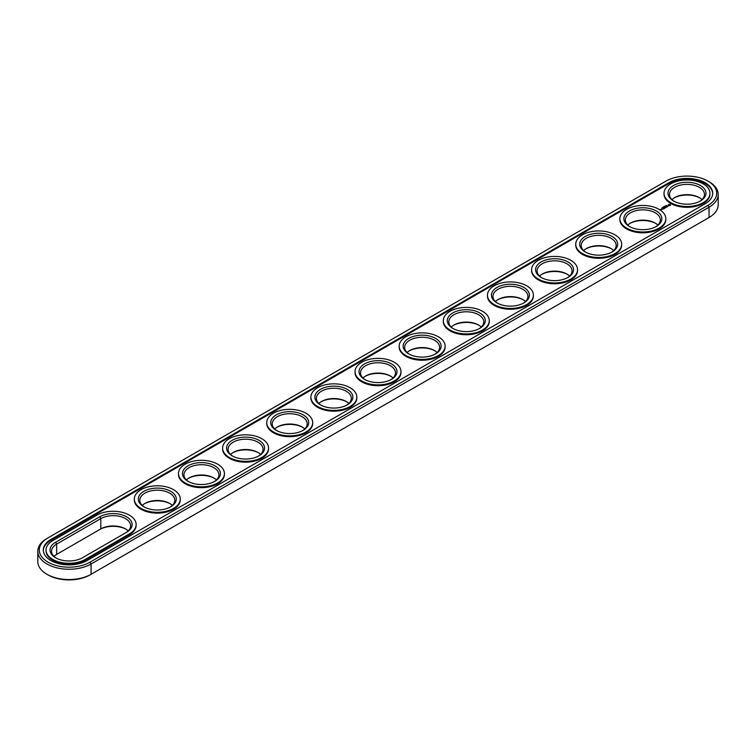 <?xml version="1.0" encoding="UTF-8"?>
<svg xmlns="http://www.w3.org/2000/svg" width="756" height="756" viewBox="0 0 756 756"><rect width="100%" height="100%" fill="white"/><g stroke="black" fill="none" stroke-linecap="round" stroke-linejoin="round"><path stroke-width="1.13" d="M46.938 538.499L48.006 537.894L46.938 538.499A31.213 18.021 0 0 0 37.8 551.247L37.8 561.538A31.213 18.021 0 0 0 46.938 574.286A31.213 18.021 0 0 0 91.079 574.286L90.021 574.891A29.711 17.152 0 0 1 47.997 574.891L46.938 574.286M37.8 551.247A31.213 18.021 0 0 0 57.069 567.888A31.213 18.021 0 0 0 91.079 563.985L709.062 207.201A31.213 18.021 0 0 0 718.2 194.462A31.213 18.021 0 0 0 709.062 181.714L708.003 181.109A29.711 17.152 0 0 0 665.979 181.109L48.006 537.894A29.711 17.152 0 0 0 47.997 537.894A29.711 17.152 0 0 0 48.006 562.152A29.711 17.152 0 0 0 90.021 562.152L707.994 205.367A29.711 17.152 0 0 0 708.003 181.109M90.021 562.152L91.079 563.985L91.079 574.286L707.994 218.106A29.711 17.152 0 0 0 708.003 218.106A29.711 17.152 0 0 0 708.022 218.097M126.025 529.228A18.976 10.953 0 0 0 99.735 529.531L56.653 554.403A17.482 10.093 0 0 0 53.978 556.388M170.166 503.742A18.976 10.953 0 0 0 144.424 503.742M214.307 478.255A18.976 10.953 0 0 0 188.565 478.255M258.448 452.768A18.976 10.953 0 0 0 232.706 452.768M611.576 248.894A18.976 10.953 0 0 0 585.834 248.894M655.717 223.407A18.976 10.953 0 0 0 629.975 223.407M302.589 427.291A18.976 10.953 0 0 0 276.847 427.291M435.012 350.831A18.976 10.953 0 0 0 409.27 350.831M390.871 376.318A18.976 10.953 0 0 0 365.129 376.318M346.73 401.805A18.976 10.953 0 0 0 320.988 401.805M479.153 325.345A18.976 10.953 0 0 0 453.411 325.345M699.858 197.93A18.976 10.953 0 0 0 674.116 197.93M567.435 274.381A18.976 10.953 0 0 0 541.693 274.381M523.294 299.867A18.976 10.953 0 0 0 497.552 299.867M707.994 205.367L709.062 207.201L709.062 217.501L707.994 218.106L709.062 217.501A31.213 18.021 0 0 0 718.2 204.753L718.2 194.462M128.189 530.91A17.482 10.093 0 0 0 125.515 528.917A17.482 10.093 0 0 0 100.794 528.917L100.794 518.625L56.653 544.112A17.482 10.093 0 0 0 51.531 551.247A17.482 10.093 0 0 0 56.142 558.07M56.653 554.403L56.653 544.112L55.594 542.269A18.976 10.953 0 0 0 55.594 557.767A18.976 10.953 0 0 0 82.432 557.767L126.573 532.281A18.976 10.953 0 0 0 126.573 516.792A18.976 10.953 0 0 0 99.735 516.792L55.594 542.269M172.33 505.424A17.482 10.093 0 0 0 169.656 503.439L169.656 503.439A17.482 10.093 0 0 0 144.935 503.439A17.482 10.093 0 0 0 142.26 505.424M216.471 479.937A17.482 10.093 0 0 0 213.797 477.953L213.797 477.953A17.482 10.093 0 0 0 189.076 477.953A17.482 10.093 0 0 0 186.401 479.937M260.612 454.45A17.482 10.093 0 0 0 257.938 452.466L257.938 452.466A17.482 10.093 0 0 0 233.217 452.466A17.482 10.093 0 0 0 230.542 454.45M613.74 250.576A17.482 10.093 0 0 0 611.065 248.592L611.065 248.592A17.482 10.093 0 0 0 586.344 248.592A17.482 10.093 0 0 0 583.67 250.576M657.881 225.09A17.482 10.093 0 0 0 655.206 223.105L655.206 223.105A17.482 10.093 0 0 0 630.485 223.105A17.482 10.093 0 0 0 627.811 225.09M304.753 428.973A17.482 10.093 0 0 0 302.079 426.979L302.079 426.979A17.482 10.093 0 0 0 277.357 426.979A17.482 10.093 0 0 0 274.683 428.973M437.176 352.513A17.482 10.093 0 0 0 434.502 350.529L434.502 350.529A17.482 10.093 0 0 0 409.78 350.529A17.482 10.093 0 0 0 407.106 352.513M393.035 378A17.482 10.093 0 0 0 390.361 376.015L390.361 376.015A17.482 10.093 0 0 0 365.639 376.015A17.482 10.093 0 0 0 362.965 378M348.894 403.487A17.482 10.093 0 0 0 346.22 401.493L346.22 401.493A17.482 10.093 0 0 0 321.498 401.493A17.482 10.093 0 0 0 318.824 403.487M481.317 327.027A17.482 10.093 0 0 0 478.642 325.042L478.642 325.042A17.482 10.093 0 0 0 453.921 325.042A17.482 10.093 0 0 0 451.247 327.027M702.022 199.612A17.482 10.093 0 0 0 699.347 197.618L699.347 197.618A17.482 10.093 0 0 0 674.626 197.618A17.482 10.093 0 0 0 671.952 199.612M569.599 276.063A17.482 10.093 0 0 0 566.924 274.078L566.924 274.078A17.482 10.093 0 0 0 542.203 274.078A17.482 10.093 0 0 0 539.529 276.063M525.458 301.55A17.482 10.093 0 0 0 522.783 299.556L522.783 299.556A17.482 10.093 0 0 0 498.062 299.556A17.482 10.093 0 0 0 495.388 301.55M668.805 182.735L50.822 539.519A25.723 14.846 0 0 0 43.29 550.018A25.723 14.846 0 0 0 59.166 563.74A25.723 14.846 0 0 0 87.195 560.517L705.178 203.733A25.723 14.846 0 0 0 712.71 193.234A25.723 14.846 0 0 0 696.834 179.522A25.723 14.846 0 0 0 668.805 182.735L668.805 183.557A25.723 14.846 0 0 1 696.503 180.259A25.723 14.846 0 0 1 712.7 193.64M125.534 532.885A17.482 10.093 0 0 0 130.637 525.76A17.482 10.093 0 0 0 119.845 516.433A17.482 10.093 0 0 0 100.794 518.625L99.735 516.792M170.166 507.106A17.482 10.093 0 0 0 174.778 500.274A17.482 10.093 0 0 0 169.656 493.139A17.482 10.093 0 0 0 150.605 490.956A17.482 10.093 0 0 0 139.813 500.274A17.482 10.093 0 0 0 144.424 507.106M214.307 481.619A17.482 10.093 0 0 0 218.919 474.787A17.482 10.093 0 0 0 213.797 467.652A17.482 10.093 0 0 0 194.746 465.469A17.482 10.093 0 0 0 183.954 474.787A17.482 10.093 0 0 0 188.565 481.619M258.448 456.133A17.482 10.093 0 0 0 263.06 449.31A17.482 10.093 0 0 0 257.938 442.165A17.482 10.093 0 0 0 238.887 439.983A17.482 10.093 0 0 0 228.095 449.31A17.482 10.093 0 0 0 232.706 456.133M611.576 252.258A17.482 10.093 0 0 0 616.187 245.426A17.482 10.093 0 0 0 611.065 238.291A17.482 10.093 0 0 0 592.014 236.108A17.482 10.093 0 0 0 581.222 245.426A17.482 10.093 0 0 0 585.834 252.258M655.717 226.772A17.482 10.093 0 0 0 660.328 219.949A17.482 10.093 0 0 0 655.206 212.805A17.482 10.093 0 0 0 636.155 210.622A17.482 10.093 0 0 0 625.363 219.949A17.482 10.093 0 0 0 629.975 226.772M302.589 430.655A17.482 10.093 0 0 0 307.201 423.823A17.482 10.093 0 0 0 302.079 416.688A17.482 10.093 0 0 0 283.027 414.496A17.482 10.093 0 0 0 272.236 423.823A17.482 10.093 0 0 0 276.847 430.655M435.012 354.195A17.482 10.093 0 0 0 439.623 347.363A17.482 10.093 0 0 0 434.502 340.228A17.482 10.093 0 0 0 415.45 338.045A17.482 10.093 0 0 0 404.658 347.363A17.482 10.093 0 0 0 409.27 354.195M390.871 379.682A17.482 10.093 0 0 0 395.482 372.85A17.482 10.093 0 0 0 390.361 365.715A17.482 10.093 0 0 0 371.309 363.532A17.482 10.093 0 0 0 360.517 372.85A17.482 10.093 0 0 0 365.129 379.682M346.73 405.169A17.482 10.093 0 0 0 351.342 398.336A17.482 10.093 0 0 0 346.22 391.202A17.482 10.093 0 0 0 327.168 389.009A17.482 10.093 0 0 0 316.377 398.336A17.482 10.093 0 0 0 320.988 405.169M479.153 328.709A17.482 10.093 0 0 0 483.764 321.886A17.482 10.093 0 0 0 478.642 314.751A17.482 10.093 0 0 0 459.591 312.559A17.482 10.093 0 0 0 448.799 321.886A17.482 10.093 0 0 0 453.411 328.709M699.858 201.285A17.482 10.093 0 0 0 704.469 194.462A17.482 10.093 0 0 0 699.347 187.327A17.482 10.093 0 0 0 680.296 185.135A17.482 10.093 0 0 0 669.504 194.462A17.482 10.093 0 0 0 674.116 201.285M567.435 277.745A17.482 10.093 0 0 0 572.046 270.913A17.482 10.093 0 0 0 566.924 263.778A17.482 10.093 0 0 0 547.873 261.595A17.482 10.093 0 0 0 537.081 270.913A17.482 10.093 0 0 0 541.693 277.745M523.294 303.232A17.482 10.093 0 0 0 527.905 296.399A17.482 10.093 0 0 0 522.783 289.264A17.482 10.093 0 0 0 503.732 287.072A17.482 10.093 0 0 0 492.94 296.399A17.482 10.093 0 0 0 497.552 303.232M50.822 539.519L50.822 540.342A25.723 14.846 0 0 0 43.3 550.425M50.822 540.342L668.805 183.557M170.714 491.305A18.976 10.953 0 0 0 143.876 491.305A18.976 10.953 0 0 0 143.876 506.803A18.976 10.953 0 0 0 170.714 506.803A18.976 10.953 0 0 0 170.714 491.305M214.855 465.819A18.976 10.953 0 0 0 188.017 465.819A18.976 10.953 0 0 0 188.017 481.317A18.976 10.953 0 0 0 214.855 481.317A18.976 10.953 0 0 0 214.855 465.819M258.996 440.332A18.976 10.953 0 0 0 232.158 440.332A18.976 10.953 0 0 0 232.158 455.83A18.976 10.953 0 0 0 258.996 455.83A18.976 10.953 0 0 0 258.996 440.332M612.124 236.458A18.976 10.953 0 0 0 585.286 236.458A18.976 10.953 0 0 0 585.286 251.956A18.976 10.953 0 0 0 612.124 251.956A18.976 10.953 0 0 0 612.124 236.458M656.265 210.971A18.976 10.953 0 0 0 629.427 210.971A18.976 10.953 0 0 0 629.427 226.469A18.976 10.953 0 0 0 656.265 226.469A18.976 10.953 0 0 0 656.265 210.971M303.137 414.855A18.976 10.953 0 0 0 276.299 414.855A18.976 10.953 0 0 0 276.299 430.344A18.976 10.953 0 0 0 303.137 430.344A18.976 10.953 0 0 0 303.137 414.855M435.56 338.395A18.976 10.953 0 0 0 408.722 338.395A18.976 10.953 0 0 0 408.722 353.893A18.976 10.953 0 0 0 435.56 353.893A18.976 10.953 0 0 0 435.56 338.395M391.419 363.882A18.976 10.953 0 0 0 364.581 363.882A18.976 10.953 0 0 0 364.581 379.38A18.976 10.953 0 0 0 391.419 379.38A18.976 10.953 0 0 0 391.419 363.882M347.278 389.368A18.976 10.953 0 0 0 320.44 389.368A18.976 10.953 0 0 0 320.44 404.857A18.976 10.953 0 0 0 347.278 404.857A18.976 10.953 0 0 0 347.278 389.368M479.701 312.908A18.976 10.953 0 0 0 452.863 312.908A18.976 10.953 0 0 0 452.863 328.406A18.976 10.953 0 0 0 479.701 328.406A18.976 10.953 0 0 0 479.701 312.908M700.406 185.485A18.976 10.953 0 0 0 673.568 185.485A18.976 10.953 0 0 0 673.568 200.983A18.976 10.953 0 0 0 700.406 200.983A18.976 10.953 0 0 0 700.406 185.485M567.983 261.945A18.976 10.953 0 0 0 541.145 261.945A18.976 10.953 0 0 0 541.145 277.433A18.976 10.953 0 0 0 567.983 277.433A18.976 10.953 0 0 0 567.983 261.945M523.842 287.431A18.976 10.953 0 0 0 497.004 287.431A18.976 10.953 0 0 0 497.004 302.92A18.976 10.953 0 0 0 523.842 302.92A18.976 10.953 0 0 0 523.842 287.431M665.856 205.519L666.442 205.481L665.847 205.5M664.571 206.18L665.015 206.435L664.401 206.36M663.428 206.851L664.07 206.983L663.456 206.823M663.343 207.541L662.899 207.201L663.409 207.352M662.152 208.221L661.727 207.919L662.228 208.032M46.04 550.018L46.04 550.84A22.973 13.258 0 0 0 60.225 563.088A22.973 13.258 0 0 0 85.258 560.215L85.258 559.402L129.399 533.916A22.973 13.258 0 0 0 136.127 524.541A22.973 13.258 0 0 0 121.943 512.284A22.973 13.258 0 0 0 96.91 515.157L52.769 540.644A22.973 13.258 0 0 0 46.04 550.018A22.973 13.258 0 0 0 60.225 562.275A22.973 13.258 0 0 0 85.258 559.402M85.258 560.215L129.399 534.728A22.973 13.258 0 0 0 136.127 525.354L136.127 524.541M709.96 193.234L709.96 194.056A22.973 13.258 180 0 1 686.987 207.314A22.973 13.258 180 0 1 664.014 194.056L664.014 193.234A22.973 13.258 0 0 0 686.987 206.501A22.973 13.258 0 0 0 709.96 193.234A22.973 13.258 0 0 0 703.231 183.859A22.973 13.258 0 0 0 678.198 180.986A22.973 13.258 0 0 0 664.014 193.234M670.534 205.311L669.91 204.366L668.266 204.725L668.89 205.67L670.534 205.311M668.465 205.963L667.038 205.963L668.465 205.963M667.624 206.473L666.442 206.161L666.981 206.908L667.624 206.596M666.839 207.049L665.337 206.804L666.839 206.993M665.025 207.409L665.998 207.475L665.148 206.974L665.696 207.418L664.864 207.324L665.044 207.805L664.269 207.418L665.185 207.976M664.373 208.476L664.911 208.108L663.938 207.607L664.741 208.136L664.373 208.476M664.089 208.637L663.125 208.08L664.089 208.571M661.188 209.818L660.186 209.601L661.188 209.818M661.33 209.176L662.19 209.185L661.33 209.119M661.661 209.544L661.122 209.232L661.661 209.544M665.819 218.72L665.819 219.533A22.973 13.258 180 0 1 642.846 232.801A22.973 13.258 180 0 1 619.873 219.533L619.873 218.72A22.973 13.258 0 0 0 642.846 231.988A22.973 13.258 0 0 0 665.819 218.72A22.973 13.258 0 0 0 659.09 209.346A22.973 13.258 0 0 0 634.057 206.464A22.973 13.258 0 0 0 619.873 218.72M663.22 209.138L663.759 208.769L662.889 208.269L662.247 208.58L662.842 208.363L663.598 208.798L663.22 209.138M621.678 244.207L621.678 245.02A22.973 13.258 180 0 1 598.705 258.287A22.973 13.258 180 0 1 575.732 245.02L575.732 244.207A22.973 13.258 0 0 0 598.705 257.465A22.973 13.258 0 0 0 621.678 244.207A22.973 13.258 0 0 0 614.949 234.823A22.973 13.258 0 0 0 589.916 231.95A22.973 13.258 0 0 0 575.732 244.207M577.537 269.694L577.537 270.506A22.973 13.258 180 0 1 554.564 283.765A22.973 13.258 180 0 1 531.591 270.506L531.591 269.694A22.973 13.258 0 0 0 554.564 282.952A22.973 13.258 0 0 0 577.537 269.694A22.973 13.258 0 0 0 570.808 260.31A22.973 13.258 0 0 0 545.775 257.437A22.973 13.258 0 0 0 531.591 269.694M533.396 295.171L533.396 295.993A22.973 13.258 180 0 1 510.423 309.251A22.973 13.258 180 0 1 487.45 295.993L487.45 295.171A22.973 13.258 0 0 0 510.423 308.439A22.973 13.258 0 0 0 533.396 295.171A22.973 13.258 0 0 0 526.667 285.796A22.973 13.258 0 0 0 501.634 282.924A22.973 13.258 0 0 0 487.45 295.171M489.255 320.657L489.255 321.48A22.973 13.258 180 0 1 466.282 334.738A22.973 13.258 180 0 1 443.309 321.48L443.309 320.657A22.973 13.258 0 0 0 466.282 333.925A22.973 13.258 0 0 0 489.255 320.657A22.973 13.258 0 0 0 482.526 311.283A22.973 13.258 0 0 0 457.493 308.41A22.973 13.258 0 0 0 443.309 320.657M445.114 346.144L445.114 346.957A22.973 13.258 180 0 1 422.141 360.225A22.973 13.258 180 0 1 399.168 346.957L399.168 346.144A22.973 13.258 0 0 0 422.141 359.402A22.973 13.258 0 0 0 445.114 346.144A22.973 13.258 0 0 0 438.385 336.77A22.973 13.258 0 0 0 413.352 333.887A22.973 13.258 0 0 0 399.168 346.144M400.973 371.631L400.973 372.443A22.973 13.258 180 0 1 378 385.711A22.973 13.258 180 0 1 355.027 372.443L355.027 371.631A22.973 13.258 0 0 0 378 384.889A22.973 13.258 0 0 0 400.973 371.631A22.973 13.258 0 0 0 394.245 362.247A22.973 13.258 0 0 0 369.211 359.374A22.973 13.258 0 0 0 355.027 371.631M356.832 397.117L356.832 397.93A22.973 13.258 180 0 1 333.859 411.188A22.973 13.258 180 0 1 310.886 397.93L310.886 397.117A22.973 13.258 0 0 0 333.859 410.376A22.973 13.258 0 0 0 356.832 397.117A22.973 13.258 0 0 0 350.104 387.733A22.973 13.258 0 0 0 325.071 384.861A22.973 13.258 0 0 0 310.886 397.117M312.691 422.595L312.691 423.417A22.973 13.258 180 0 1 289.718 436.675A22.973 13.258 180 0 1 266.745 423.417L266.745 422.595A22.973 13.258 0 0 0 289.718 435.862A22.973 13.258 0 0 0 312.691 422.595A22.973 13.258 0 0 0 305.963 413.22A22.973 13.258 0 0 0 280.93 410.347A22.973 13.258 0 0 0 266.745 422.595M268.55 448.081L268.55 448.894A22.973 13.258 180 0 1 245.577 462.162A22.973 13.258 180 0 1 222.604 448.894L222.604 448.081A22.973 13.258 0 0 0 245.577 461.349A22.973 13.258 0 0 0 268.55 448.081A22.973 13.258 0 0 0 261.822 438.707A22.973 13.258 0 0 0 236.789 435.825A22.973 13.258 0 0 0 222.604 448.081M224.409 473.568L224.409 474.381A22.973 13.258 180 0 1 201.436 487.648A22.973 13.258 180 0 1 178.463 474.381L178.463 473.568A22.973 13.258 0 0 0 201.436 486.826A22.973 13.258 0 0 0 224.409 473.568A22.973 13.258 0 0 0 217.681 464.193A22.973 13.258 0 0 0 192.648 461.311A22.973 13.258 0 0 0 178.463 473.568M180.268 499.055L180.268 499.867A22.973 13.258 180 0 1 157.295 513.135A22.973 13.258 180 0 1 134.322 499.867L134.322 499.055A22.973 13.258 0 0 0 157.295 512.313A22.973 13.258 0 0 0 180.268 499.055A22.973 13.258 0 0 0 173.54 489.671A22.973 13.258 0 0 0 148.507 486.798A22.973 13.258 0 0 0 134.322 499.055M670.421 204.611L668.361 204.838M669.4 204.441L670.014 205.018L668.965 205.471L669.4 204.659M670.014 205.018L669.627 205.547M129.399 534.728L129.399 533.916"/></g></svg>
